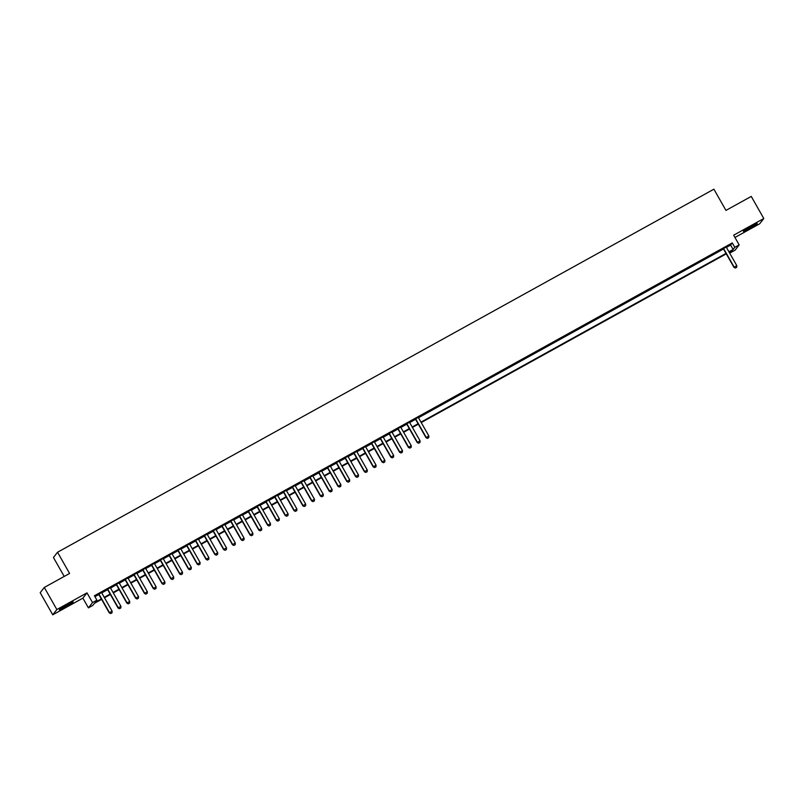 <?xml version="1.0" encoding="UTF-8"?>
<svg xmlns="http://www.w3.org/2000/svg" width="804" height="804" viewBox="0 0 804 804"><rect width="100%" height="100%" fill="white"/><g stroke="black" fill="none" stroke-linecap="round" stroke-linejoin="round"><path stroke-width="1.21" d="M65.375 606.96A7.95 0.543 150.4 0 0 73.154 601.925A7.95 0.543 150.4 0 0 67.114 604.739A7.95 0.543 150.4 0 0 59.335 609.774A7.95 0.543 150.4 0 0 65.375 606.96M749.449 228.587A7.95 0.543 150.4 0 0 757.217 223.552A7.95 0.543 150.4 0 0 751.177 226.366A7.95 0.543 150.4 0 0 743.399 231.401A7.95 0.543 150.4 0 0 749.449 228.587M101.595 599.362L94.48 603.291L92.812 605.432L88.41 607.864L92.52 602.598L96.912 600.166L95.254 602.296L101.344 598.93M82.892 598.136L86.993 592.87L56.863 609.543L44.3 587.443L40.2 592.709L52.752 614.809L82.892 598.136L88.41 607.864M64.199 576.438L53.446 557.504L57.546 552.237L713.902 189.191L725.952 210.407L751.248 196.417L763.8 218.517L733.67 235.19L739.188 244.908L735.087 250.175L730.685 252.607L732.354 250.476L729.178 252.235M734.956 237.461L759.7 223.783L763.8 218.517M730.163 251.682L730.685 252.607M56.863 609.543L52.752 614.809M101.555 592.578L98.651 594.186M110.359 587.714L107.455 589.322M119.153 582.85L116.248 584.448M127.947 577.976L125.052 579.583M136.75 573.111L133.846 574.719M145.544 568.247L142.65 569.855M154.348 563.383L151.443 564.981M163.142 558.509L160.237 560.117M171.945 553.644L169.041 555.252M180.739 548.78L177.835 550.388M189.543 543.916L186.639 545.524M198.337 539.052L195.432 540.65M207.13 534.178L204.236 535.786M215.934 529.313L213.03 530.921M224.728 524.449L221.834 526.057M233.532 519.585L230.627 521.183M242.326 514.711L239.431 516.319M251.129 509.847L248.225 511.455M259.923 504.982L257.019 506.59M268.727 500.118L265.822 501.716M277.521 495.244L274.616 496.852M286.324 490.38L283.42 491.988M295.118 485.515L292.214 487.123M303.912 480.651L301.018 482.259M312.716 475.787L309.811 477.385M321.51 470.913L318.615 472.521M330.313 466.049L327.409 467.657M339.107 461.184L336.203 462.792M347.911 456.32L345.006 457.918M356.705 451.446L353.8 453.054M365.508 446.582L362.604 448.19M374.302 441.718L371.398 443.326M383.096 436.853L380.202 438.451M391.9 431.989L388.995 433.587M400.693 427.115L397.799 428.723M409.497 422.251L406.593 423.859M418.291 417.387L415.397 418.995M428.371 411.608L422.824 414.884L428.371 411.608M437.175 406.744L431.617 410.02L437.175 406.744M445.969 401.869L440.411 405.146L445.969 401.869M454.773 397.005L449.215 400.281L454.773 397.005M463.566 392.141L458.009 395.417L463.566 392.141M472.37 387.277L466.812 390.553L472.37 387.277M481.164 382.402L475.606 385.679L481.164 382.402M489.968 377.538L484.41 380.815L489.968 377.538M498.761 372.674L493.204 375.95L498.761 372.674M507.555 367.81L502.008 371.086L507.555 367.81M516.359 362.946L510.801 366.212L516.359 362.946M525.153 358.071L519.605 361.348L525.153 358.071M533.956 353.207L528.399 356.484L533.956 353.207M542.75 348.343L537.193 351.619L542.75 348.343M551.554 343.479L545.996 346.755L551.554 343.479M560.348 338.605L554.79 341.881L560.348 338.605M569.152 333.74L563.594 337.017L569.152 333.74M577.945 328.876L572.388 332.152L577.945 328.876M586.749 324.012L581.191 327.288L586.749 324.012M595.543 319.138L589.985 322.414L595.543 319.138M604.337 314.274L598.789 317.55L604.337 314.274M613.14 309.409L607.583 312.686L613.14 309.409M621.934 304.545L616.377 307.821L621.934 304.545M630.738 299.681L625.18 302.957L630.738 299.681M639.532 294.807L633.974 298.083L639.532 294.807M648.336 289.942L642.778 293.219L648.336 289.942M657.129 285.078L651.572 288.355L657.129 285.078M665.933 280.214L660.375 283.49L665.933 280.214M674.727 275.34L669.169 278.616L674.727 275.34M683.521 270.476L677.973 273.752L683.521 270.476M692.324 265.611L686.767 268.888L692.324 265.611M701.118 260.747L695.56 264.024L701.118 260.747M709.922 255.883L704.364 259.149L709.922 255.883M718.716 251.009L713.158 254.285L718.716 251.009M726.414 247.381L730.615 245.059L732.283 242.919L94.41 595.744L96.912 600.166M94.932 596.668L98.842 594.508M101.736 592.9L107.635 589.644M110.54 588.036L116.439 584.779M119.334 583.171L125.233 579.905M128.137 578.307L134.027 575.041M136.931 573.433L142.831 570.177M145.735 568.569L151.624 565.312M154.529 563.704L160.428 560.438M163.333 558.84L169.222 555.574M172.126 553.966L178.026 550.71M180.92 549.102L186.819 545.846M189.724 544.238L195.623 540.971M198.518 539.373L204.417 536.107M207.321 534.509L213.211 531.243M216.115 529.635L222.015 526.379M224.919 524.771L230.808 521.515M233.713 519.907L239.612 516.64M242.517 515.042L248.406 511.776M251.31 510.168L257.21 506.912M260.104 505.304L266.003 502.048M268.908 500.44L274.807 497.173M277.702 495.576L283.601 492.309M286.505 490.701L292.405 487.445M295.299 485.837L301.198 482.581M304.103 480.973L309.992 477.717M312.897 476.109L318.796 472.842M321.7 471.244L327.59 467.978M330.494 466.37L336.394 463.114M339.298 461.506L345.187 458.25M348.092 456.642L353.991 453.376M356.886 451.778L362.785 448.511M365.689 446.903L371.589 443.647M374.483 442.039L380.382 438.783M383.287 437.175L389.176 433.909M392.081 432.311L397.98 429.045M400.884 427.437L406.774 424.18M409.678 422.572L415.578 419.316M418.482 417.708L723.52 248.989M726.233 247.059L723.329 248.667M86.993 592.87L92.52 602.598M732.283 242.919L734.796 247.341L739.188 244.908M44.3 587.443L69.596 573.453L57.546 552.237M726.273 253.843L421.236 422.562M418.331 424.17L412.432 427.426M409.537 429.034L403.638 432.291M400.734 433.899L394.834 437.155M391.94 438.763L386.041 442.029M383.136 443.627L377.247 446.893M374.342 448.501L368.443 451.758M365.539 453.366L359.649 456.622M356.745 458.23L350.845 461.496M347.941 463.094L342.052 466.36M339.147 467.968L333.248 471.224M330.354 472.832L324.454 476.089M321.55 477.697L315.65 480.963M312.756 482.561L306.857 485.827M303.952 487.425L298.063 490.691M295.158 492.299L289.259 495.555M286.355 497.163L280.465 500.42M277.561 502.028L271.662 505.294M268.757 506.892L262.868 510.158M259.963 511.766L254.064 515.022M251.16 516.63L245.27 519.886M242.366 521.494L236.466 524.761M233.572 526.359L227.673 529.625M224.768 531.233L218.869 534.489M215.974 536.097L210.075 539.353M207.171 540.961L201.281 544.228M198.377 545.826L192.478 549.092M189.573 550.69L183.684 553.956M180.779 555.564L174.88 558.82M171.976 560.428L166.086 563.684M163.182 565.292L157.282 568.559M154.388 570.157L148.489 573.423M145.584 575.031L139.685 578.287M136.791 579.895L130.891 583.151M127.987 584.759L122.097 588.025M119.193 589.623L113.294 592.89M110.389 594.498L104.5 597.754M728.926 251.803L733.127 249.481L734.796 247.341M104.249 597.322L110.148 594.066M113.052 592.458L118.942 589.191M121.846 587.593L127.746 584.327M130.65 582.719L136.539 579.463M139.444 577.855L145.343 574.599M148.237 572.991L154.137 569.724M157.041 568.126L162.941 564.86M165.835 563.252L171.734 559.996M174.639 558.388L180.538 555.132M183.433 553.524L189.332 550.268M192.236 548.66L198.126 545.393M201.03 543.795L206.929 540.529M209.834 538.921L215.723 535.665M218.628 534.057L224.527 530.801M227.431 529.193L233.321 525.927M236.225 524.329L242.125 521.062M245.019 519.454L250.918 516.198M253.823 514.59L259.722 511.334M262.617 509.726L268.516 506.46M271.42 504.862L277.31 501.595M280.214 499.998L286.113 496.731M289.018 495.123L294.907 491.867M297.812 490.259L303.711 487.003M306.615 485.395L312.505 482.129M315.409 480.531L321.309 477.264M324.203 475.656L330.102 472.4M333.007 470.792L338.906 467.536M341.8 465.928L347.7 462.662M350.604 461.064L356.504 457.798M359.398 456.19L365.297 452.933M368.202 451.325L374.091 448.069M376.996 446.461L382.895 443.195M385.799 441.597L391.689 438.331M394.593 436.733L400.492 433.467M403.397 431.859L409.286 428.602M412.191 426.994L418.09 423.738M420.984 422.13L726.022 253.411M730.615 245.059L733.127 249.481M735.399 268.013L736.715 267.29L735.399 268.013L733.962 267.38L723.248 248.506M726.143 246.898L736.806 265.662L734.163 267.129L723.51 248.366M736.715 267.29L736.806 265.662M733.962 267.38L735.358 268.064M753.941 224.889L746.233 229.281M745.539 229.723A7.899 0.543 150.4 0 0 749.047 227.874A7.899 0.543 150.4 0 0 754.685 224.527M69.878 603.261L62.159 607.643M61.466 608.095A7.899 0.543 150.4 0 0 70.611 602.899M427.457 438.341L428.773 437.617L427.457 438.341L426.03 437.708L415.306 418.834M418.211 417.236L428.864 435.989L426.231 437.456L415.567 418.693M428.773 437.617L428.864 435.989M426.03 437.708L427.426 438.391M418.653 443.215L419.979 442.481L418.653 443.215L417.226 442.572L406.502 423.698M409.407 422.1L420.07 440.863L417.427 442.321L406.764 423.557M419.979 442.481L420.07 440.863M417.226 442.572L418.623 443.255M409.859 448.079L411.176 447.346L409.859 448.079L408.432 447.446L397.709 428.572M400.613 426.964L411.266 445.728L408.633 447.185L397.97 428.421M411.176 447.346L411.266 445.728M408.432 447.446L409.829 448.119M401.065 452.943L402.382 452.21L401.065 452.943L399.628 452.31L388.905 433.436M391.809 431.828L402.472 450.592L399.829 452.049L389.176 433.286M402.382 452.21L402.472 450.592M399.628 452.31L401.025 452.984M392.262 457.808L393.578 457.084L392.262 457.808L390.834 457.174L380.111 438.301M383.016 436.693L393.669 455.456L391.035 456.923L380.372 438.16M393.578 457.084L393.669 455.456M390.834 457.174L392.231 457.858M383.468 462.682L384.784 461.948L383.468 462.682L382.031 462.039L371.317 443.165M374.212 441.567L384.875 460.33L382.232 461.787L371.579 443.024M384.784 461.948L384.875 460.33M382.031 462.039L383.428 462.722M374.664 467.546L375.981 466.812L374.664 467.546L373.237 466.913L362.514 448.039M365.418 446.431L376.071 465.194L373.438 466.652L362.775 447.888M375.981 466.812L376.071 465.194M373.237 466.913L374.634 467.586M365.87 472.41L367.187 471.677L365.87 472.41L364.443 471.777L353.72 452.903M356.614 451.295L367.277 470.059L364.634 471.516L353.981 452.752M367.187 471.677L367.277 470.059M364.443 471.777L365.83 472.45M357.066 477.274L358.393 476.551L357.066 477.274L355.639 476.641L344.916 457.767M347.82 456.159L358.483 474.923L355.84 476.39L345.177 457.627M358.393 476.551L358.483 474.923M355.639 476.641L357.036 477.315M348.273 482.139L349.589 481.415L348.273 482.139L346.846 481.506L336.122 462.632M339.027 461.034L349.68 479.797L347.037 481.254L336.384 462.491M349.589 481.415L349.68 479.797M346.846 481.506L348.243 482.189M339.469 487.013L340.796 486.279L339.469 487.013L338.042 486.38L327.318 467.506M330.223 465.898L340.886 484.661L338.243 486.118L327.58 467.355M340.796 486.279L340.886 484.661M338.042 486.38L339.439 487.053M330.675 491.877L331.992 491.143L330.675 491.877L329.248 491.244L318.525 472.37M321.429 470.762L332.082 489.525L329.449 490.983L318.786 472.219M331.992 491.143L332.082 489.525M329.248 491.244L330.645 491.917M321.871 496.741L323.198 496.018L321.871 496.741L320.444 496.108L309.721 477.234M312.625 475.626L323.288 494.39L320.645 495.847L309.992 477.094M323.198 496.018L323.288 494.39M320.444 496.108L321.841 496.782M313.078 501.606L314.394 500.882L313.078 501.606L311.65 500.972L300.927 482.098M303.832 480.49L314.485 499.254L311.851 500.721L301.188 481.958M314.394 500.882L314.485 499.254M311.65 500.972L313.047 501.656M304.284 506.48L305.6 505.746L304.284 506.48L302.847 505.837L292.133 486.963M295.028 485.365L305.691 504.128L303.048 505.585L292.395 486.822M305.6 505.746L305.691 504.128M302.847 505.837L304.244 506.52M295.48 511.344L296.797 510.61L295.48 511.344L294.053 510.711L283.33 491.837M286.234 490.229L296.887 508.992L294.254 510.45L283.591 491.686M296.797 510.61L296.887 508.992M294.053 510.711L295.45 511.384M286.686 516.208L288.003 515.475L286.686 516.208L285.249 515.575L274.536 496.701M277.43 495.093L288.093 513.856L285.45 515.314L274.797 496.55M288.003 515.475L288.093 513.856M285.249 515.575L286.646 516.248M277.882 521.072L279.209 520.349L277.882 521.072L276.455 520.439L265.732 501.565M268.636 499.957L279.3 518.721L276.656 520.188L265.993 501.425M279.209 520.349L279.3 518.721M276.455 520.439L277.852 521.123M269.089 525.947L270.405 525.213L269.089 525.947L267.662 525.303L256.938 506.43M259.833 504.832L270.496 523.595L267.853 525.052L257.2 506.289M270.405 525.213L270.496 523.595M267.662 525.303L269.049 525.987M260.285 530.811L261.612 530.077L260.285 530.811L258.858 530.178L248.134 511.304M251.039 509.696L261.702 528.459L259.059 529.916L248.396 511.153M261.612 530.077L261.702 528.459M258.858 530.178L260.255 530.851M251.491 535.675L252.808 534.941L251.491 535.675L250.064 535.042L239.341 516.168M242.245 514.56L252.898 533.323L250.265 534.781L239.602 516.017M252.808 534.941L252.898 533.323M250.064 535.042L251.461 535.715M242.687 540.539L244.014 539.816L242.687 540.539L241.26 539.906L230.537 521.032M233.441 519.424L244.104 538.188L241.461 539.655L230.798 520.891M244.014 539.816L244.104 538.188M241.26 539.906L242.657 540.579M233.894 545.403L235.21 544.68L233.894 545.403L232.467 544.77L221.743 525.896M224.648 524.298L235.301 543.052L232.668 544.519L222.004 525.756M235.21 544.68L235.301 543.052M232.467 544.77L233.863 545.454M225.1 550.278L226.416 549.544L225.1 550.278L223.663 549.634L212.939 530.761M215.844 529.163L226.507 547.926L223.864 549.383L213.211 530.62M226.416 549.544L226.507 547.926M223.663 549.634L225.06 550.318M214.869 554.509L216.266 555.182L217.613 554.408L216.296 555.142L214.869 554.509L204.146 535.635M207.05 534.027L217.703 552.79L215.07 554.247L204.407 535.484M217.613 554.408L217.703 552.79M207.502 560.006L208.819 559.272L207.502 560.006L206.065 559.373L195.352 540.499M198.246 538.891L208.909 557.654L206.266 559.112L195.613 540.348M208.819 559.272L208.909 557.654M206.065 559.373L207.462 560.046M198.699 564.87L200.015 564.147L198.699 564.87L197.271 564.237L186.548 545.363M189.453 543.755L200.106 562.519L197.472 563.986L186.809 545.223M200.015 564.147L200.106 562.519M197.271 564.237L198.668 564.921M189.905 569.745L191.191 569.051L189.905 569.745L188.478 569.101L177.754 550.227M180.649 548.629L191.312 567.393L188.669 568.85L178.016 550.087M191.191 569.051L191.312 567.393M188.478 569.101L189.865 569.785M181.101 574.609L182.428 573.875L181.101 574.609L179.674 573.976L168.951 555.102M171.855 553.494L182.518 572.257L179.875 573.714L169.212 554.951M182.428 573.875L182.518 572.257M179.674 573.976L181.071 574.649M172.307 579.473L173.624 578.739L172.307 579.473L170.88 578.84L160.157 559.966M163.061 558.358L173.714 577.121L171.071 578.578L160.418 559.815M173.624 578.739L173.714 577.121M170.88 578.84L172.277 579.513M163.503 584.337L164.83 583.614L163.503 584.337L162.076 583.704L151.353 564.83M154.257 563.222L164.92 581.985L162.277 583.453L151.614 564.689M164.83 583.614L164.92 581.985M162.076 583.704L163.473 584.387M154.71 589.201L156.026 588.478L154.71 589.201L153.283 588.568L142.559 569.694M145.464 568.096L156.117 586.86L153.484 588.317L142.821 569.554M156.026 588.478L156.117 586.86M153.283 588.568L154.68 589.252M145.906 594.076L147.232 593.342L145.906 594.076L144.479 593.442L133.755 574.569M136.66 572.961L147.323 591.724L144.68 593.181L134.027 574.418M147.232 593.342L147.323 591.724M144.479 593.442L145.876 594.116M137.112 598.94L138.429 598.206L137.112 598.94L135.685 598.307L124.962 579.433M127.866 577.825L138.519 596.588L135.886 598.045L125.223 579.282M138.429 598.206L138.519 596.588M135.685 598.307L137.082 598.98M128.318 603.804L129.635 603.08L128.318 603.804L126.881 603.171L116.168 584.297M119.062 582.689L129.725 601.452L127.082 602.92L116.429 584.156M129.635 603.08L129.725 601.452M126.881 603.171L128.278 603.844M119.515 608.668L120.831 607.945L119.515 608.668L118.087 608.035L107.364 589.161M110.269 587.563L120.922 606.316L118.288 607.784L107.625 589.02M120.831 607.945L120.922 606.316M118.087 608.035L119.484 608.718M110.721 613.542L112.037 612.809L110.721 613.542L109.284 612.899L98.57 594.025M101.465 592.427L112.128 611.191L109.485 612.648L98.832 593.885M112.037 612.809L112.128 611.191M109.284 612.899L110.681 613.583"/></g></svg>
